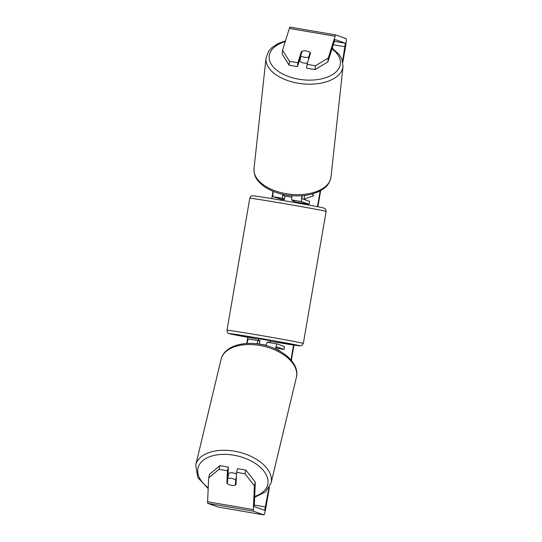 <?xml version="1.0" encoding="UTF-8"?>
<svg xmlns="http://www.w3.org/2000/svg" width="542" height="542" viewBox="0 0 542 542"><rect width="100%" height="100%" fill="white"/><g stroke="black" fill="none" stroke-linecap="round" stroke-linejoin="round"><path stroke-width="0.81" d="M259.889 341.297L258.134 340.674A6.992 0.63 99.7 0 0 258.121 340.674A6.992 0.63 99.7 0 0 257.037 343.824M247.03 343.486A6.992 0.63 -80.3 0 1 248.405 339.007A6.992 0.63 -80.3 0 1 248.412 339.007L258.114 340.667L248.405 339.007M259.327 344.143L257.64 343.54A4.079 0.373 99.7 0 0 257.633 343.54A4.079 0.373 99.7 0 0 257.423 343.872M275.763 349.068A4.079 0.373 -80.3 0 1 276.495 346.772A4.079 0.373 -80.3 0 1 276.501 346.772L283.974 349.427L276 348.059M275.499 348.953A6.992 0.63 -80.3 0 1 276.989 343.899A6.992 0.63 -80.3 0 1 276.996 343.906L284.469 346.555L283.974 349.427M266.183 345.383L263.195 344.875L266.183 345.383M266.136 345.6A6.992 0.63 -80.3 0 1 267.267 342.239A6.992 0.63 -80.3 0 1 267.281 342.239L276.976 343.899M273.29 191.401A6.992 0.63 99.7 0 0 272.992 196.705L282.931 199.781M284.469 198.995L282.714 198.365A6.992 0.63 -80.3 0 1 282.829 194.348M284.97 196.123L283.209 195.499A4.079 0.373 -80.3 0 1 283.148 194.415M301.955 195.743A6.992 0.63 99.7 0 0 301.576 201.597L309.048 204.253L309.543 201.38L302.07 198.731A4.079 0.373 99.7 0 1 302.233 195.723M309.048 204.253L294.408 201.746M292.002 195.716A6.992 0.63 99.7 0 0 291.86 199.937L293.215 200.52M307.47 62.98A5.826 3.252 -173.8 0 1 303.811 63.028A5.826 3.252 -173.8 0 1 299.353 60.616M304.435 57.262A5.826 3.252 -173.8 0 1 300.715 55.684L302.118 51.192A5.826 3.252 -173.8 0 1 306.399 50.975A5.826 3.252 -173.8 0 1 310.119 52.56L308.716 57.052A5.826 3.252 -173.8 0 1 304.435 57.262M299.712 59.464A5.826 3.252 -173.8 0 0 300.248 60.006L300.715 55.684M309.8 55.521L310.119 52.56M308.716 57.052L308.398 60.013M229.063 333.581L258.832 339.272A35.819 0.562 -170.2 0 1 229.51 333.696A35.819 0.562 -170.2 0 1 261.562 338.615A35.819 0.562 -170.2 0 1 299.821 345.735A35.819 0.562 -170.2 0 1 270.309 341.25A19.641 19.559 -70.4 0 0 271.115 341.392M227.816 478.003L228.311 467.082L227.423 470.761L226.868 483.139A5.826 3.401 -166.5 0 0 231.38 485.293A5.826 3.401 -166.5 0 0 236.014 484.704L236.576 472.326L237.457 468.647L245.844 470.083L255.282 482.095L254.273 506.607L264.692 510.307L268.846 488.105M246.739 343.499L247.809 337.307M271.766 198.616L273.032 191.292M290.979 359.963L293.561 345.037M317.456 206.685L320.193 190.852M342.598 61.117L345.369 43.224L334.956 39.525L327.863 61.876L315.017 69.62L306.63 68.177L307.043 64.335L310.58 53.014A5.826 3.252 -173.8 0 0 301.433 51.449L297.897 62.77L289.509 61.334L289.089 65.175L282.131 54.044L282.551 50.203L289.509 61.334M311.968 194.063L313.832 195.621L304.028 199.26L304.618 195.811L303.452 195.615M280.092 351.291L278.06 349.597L277.965 350.139M255.282 482.095L254.401 485.774L253.324 509.602A8.15 0.738 99.7 0 0 253.48 511.201L263.9 514.9A8.15 0.738 99.7 0 0 263.907 514.9A8.15 0.738 99.7 0 0 265.993 507.116L269.442 487.15M291.339 360.383L293.974 345.098M317.869 206.766L320.668 190.588M342.849 62.181L345.484 46.917A8.15 0.738 99.7 0 0 346.162 38.638L335.749 34.939A8.15 0.738 99.7 0 0 335.735 34.932A8.15 0.738 99.7 0 0 335.091 36.246L328.283 58.035L327.863 61.876M315.017 69.62L315.437 65.772L307.043 64.335M315.437 65.772L328.283 58.035M290.004 27.1L335.735 34.932L290.011 27.1A8.15 0.738 99.7 0 0 290.004 27.1A8.15 0.738 99.7 0 0 289.353 28.414L282.551 50.203M300.62 56.564L297.483 66.612L289.089 65.175M297.483 66.612L297.897 62.77M228.311 467.082L219.917 465.646L219.036 469.325L208.67 477.942L207.593 501.77A8.15 0.738 99.7 0 0 207.749 503.362L218.162 507.061A8.15 0.738 99.7 0 0 218.175 507.068A8.15 0.738 99.7 0 0 218.189 507.068L263.907 514.9M227.423 470.761L219.036 469.325M208.67 477.942L209.551 474.264L219.917 465.646M254.401 485.774L244.964 473.762L236.576 472.326M244.964 473.762L245.844 470.083M227.579 480.171L226.868 483.139M301.115 54.41L301.433 51.449M304.082 199.232L304.618 195.811M278.107 349.631L278.012 350.166M236.488 474.23A5.826 3.401 -166.5 0 0 233.013 472.902A5.826 3.401 -166.5 0 0 228.006 473.755M235.648 480.09A5.826 3.401 -166.5 0 0 231.691 478.417A5.826 3.401 -166.5 0 0 227.647 478.715L227.423 483.627A5.826 3.401 -166.5 0 0 231.38 485.293A5.826 3.401 -166.5 0 0 235.424 484.995L235.648 480.09L236.359 477.123M236.136 482.034L235.424 484.995M227.647 478.715L228.636 474.575A5.826 3.401 -166.5 0 0 227.952 474.934M268.69 342.483L270.106 342.429L270.383 340.694L258.927 338.723L258.629 340.451L259.991 340.742M266.224 345.22L259.415 344.068L260.011 340.627L258.629 340.451M267.951 342.354L268.012 341.995L270.106 342.429M291.833 197.186L284.984 196.028L284.387 199.47L283.012 199.293L282.809 200.465M294.286 202.451L294.489 201.272L292.395 200.838L292.511 200.167M293.134 200.98L293.229 200.425M259.415 344.068L259.869 344.231M268.73 342.253L268.012 341.995M282.714 198.365L272.992 196.705M301.576 201.597L291.86 199.937M343.032 66.476L331.013 176.949A38.726 21.626 -173.8 0 1 285.986 193.67A38.726 21.626 -173.8 0 1 254.015 168.569L266.027 58.096A38.726 21.626 6.2 0 0 297.998 83.197A38.726 21.626 6.2 0 0 343.032 66.476L341.982 59.254L339.394 54.735L332.178 48.075M331.928 48.875A35.819 20 -173.8 0 1 335.796 72.127A35.819 20 -173.8 0 1 298.75 79.22A35.819 20 -173.8 0 1 269.869 61.368A35.819 20 -173.8 0 1 285.228 41.639M265.587 506.973L254.245 505.029M345.078 46.775L333.215 44.742M335.091 36.246L289.353 28.414M345.369 43.224L334.285 41.328M253.324 509.602L207.593 501.77M253.48 511.201L207.749 503.362M263.9 514.9L218.162 507.061M221.075 359.271C223.9 346.894 241.847 340.959 260.187 344.285C281.522 347.652 300.092 363.072 296.399 377.32A38.726 22.615 -166.5 0 0 259.767 345.437A38.726 22.615 -166.5 0 0 221.075 359.271L195.743 465.016A38.726 22.615 13.5 0 1 234.435 451.181A38.726 22.615 13.5 0 1 271.068 483.064L265.424 491.912L254.591 497.353M254.638 496.438A35.819 20.914 -166.5 0 0 266.237 474.799A35.819 20.914 -166.5 0 0 233.812 455.199A35.819 20.914 -166.5 0 0 200.486 463.003A35.819 20.914 -166.5 0 0 208.23 487.732M249.794 198.277L226.996 330.254A38.726 0.603 9.8 0 1 263.534 335.952A38.726 0.603 9.8 0 1 303.181 343.357A38.726 0.603 9.8 0 1 303.324 343.438L326.121 211.461A38.726 0.603 -170.2 0 0 325.972 211.38A38.726 0.603 -170.2 0 0 286.332 203.975A38.726 0.603 -170.2 0 0 249.794 198.277C250.499 196.624 251.183 195.852 251.847 195.974C252.965 195.858 251.569 195.506 259.313 196.651C275.763 199.097 320.349 206.854 324.089 208.148C325.396 208.535 326.074 209.639 326.121 211.461M253.297 195.98A35.819 0.562 9.8 0 1 285.349 200.899A35.819 0.562 9.8 0 1 323.615 208.026M276.989 343.899L267.267 342.239M266.027 58.096L268.602 51.273L272.104 47.418L278.297 43.462L285.465 40.874M254.015 168.569C253.907 177.688 257.843 181.075 262.85 185.506C268.995 190.181 276.705 193.331 285.986 194.971C298.405 196.942 309.326 195.818 318.75 191.583C324.59 188.331 329.163 185.872 331.013 176.949M296.399 377.32L271.068 483.064M195.743 465.016L197.749 477.502L208.189 488.599M226.996 330.254C227.457 332.727 228.135 333.831 229.029 333.574M270.309 341.257L299.53 345.837L301.786 345.539L303.324 343.438"/></g></svg>
